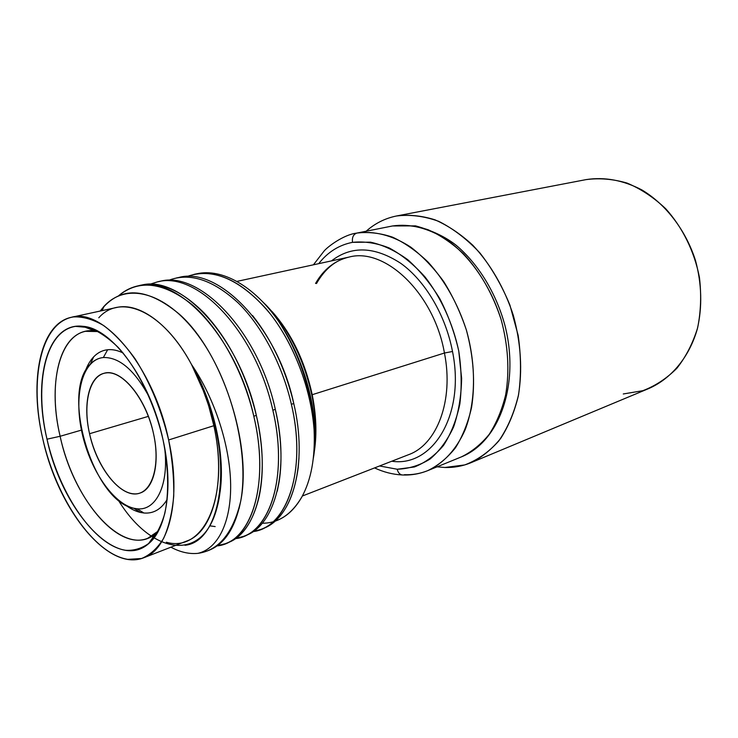 <?xml version="1.0" encoding="UTF-8"?>
<svg xmlns="http://www.w3.org/2000/svg" width="738" height="738" viewBox="0 0 738 738"><rect width="100%" height="100%" fill="white"/><g stroke="black" fill="none" stroke-linecap="round" stroke-linejoin="round"><path stroke-width="1.11" d="M168.633 439.968C161.299 409.544 150.128 382.505 135.109 358.843C124.925 344.747 114.436 333.641 103.624 325.523C92.933 319.323 82.85 316.454 73.376 316.925C40.756 322.211 28.957 379.756 42.859 439.156C56.402 498.602 93.671 553.934 127.803 559.358L141.585 558.5C150.137 554.967 157.48 548.269 163.605 538.408C168.817 526.812 172.194 512.725 173.725 496.13C174.067 478.436 172.369 459.719 168.633 439.968C153.624 366.998 103.394 307.488 71.466 317.275C39.953 323.678 28.957 381.122 42.859 439.156C57.905 508.934 107.905 572.457 143.836 557.725C169.297 549.164 181.788 498.408 168.633 439.968L213.872 425.706L168.633 439.968M47.001 439.184C34.096 383.963 45.304 330.836 75.497 326.38L88.929 327.543C98.532 331.168 108.274 337.783 118.154 347.386C137.711 368.871 154.685 403.548 163.061 439.931C168.522 467.136 169.076 492.809 164.851 513.242C161.225 525.76 156.161 535.604 149.639 542.762C142.471 548.223 134.519 550.742 125.774 550.308C94.289 545.686 59.557 494.442 47.001 439.184L60.129 436.278L81.457 430.106L60.129 436.278C73.062 496.748 116.632 551.092 147.692 538.316L158.467 530.899L155.672 533.556C125.469 560.133 74.058 502.901 60.129 436.278C46.568 380.273 61.319 326.445 94.676 330.901L98.477 331.565L85.396 331.325C58.191 336.879 48.191 386.094 60.129 436.278L47.001 439.184C61.946 510.152 116.244 571.802 148.356 543.888C166.567 529.524 173.541 486.739 163.061 439.931C150.653 380.301 112.065 327.949 82.868 326.316C47.555 321.786 32.481 379.48 47.001 439.184M356.906 233.07L392.468 225.976L356.906 233.07C353.382 234.278 351.915 237.368 352.506 242.35L370.467 242.165C383.022 244.933 395.457 250.782 407.782 259.721C419.71 270.348 430.402 283.364 439.848 298.779C448.28 315.246 454.58 332.663 458.759 351.048L461.628 378.29C461.278 396.02 458.612 412.201 453.639 426.841C447.477 440.189 439.636 450.909 430.125 458.99C419.913 465.374 408.953 468.787 397.228 469.239L379.563 465.973L397.228 469.239C397.976 472.431 399.544 474.34 401.942 474.949L403.216 475.004L401.942 474.949C399.544 474.34 397.976 472.431 397.228 469.239L414.405 466.969C425.328 462.689 435.023 455.512 443.492 445.448C450.992 433.824 456.444 420.033 459.848 404.046C461.905 387.146 461.536 369.48 458.759 351.048C452.874 323.456 440.983 297.442 425.014 276.944C413.769 264.444 401.841 254.785 389.23 247.977C376.574 242.986 364.332 241.105 352.506 242.35C339.01 244.998 327.737 252.101 318.678 263.669C327.737 252.101 339.01 244.998 352.506 242.35C351.915 237.368 353.382 234.278 356.906 233.07C373.963 230.588 392.625 235.274 410.798 247.156C422.699 256.326 433.676 267.811 443.732 281.593C453.003 296.473 460.549 312.617 466.37 330.015C473.695 357.109 475.41 382.976 471.536 407.607C467.975 422.957 462.606 436.37 455.42 447.837C447.357 457.957 438.16 465.549 427.8 470.613C443.446 463.436 456.518 449.387 465.217 429.59C475.724 401.97 476.37 365.347 466.37 330.015C457.652 303.336 444.913 280.717 428.151 262.156C416.739 251.215 404.876 242.885 392.561 237.166C380.255 233.051 368.363 231.686 356.906 233.07M391.896 226.086L392.468 225.976C409.941 223.457 427.883 227.913 446.305 239.352C470.106 256.187 490.447 285.551 501.12 319.545C508.196 345.827 509.7 370.983 505.622 395.005C501.941 409.987 496.462 423.114 489.183 434.368C481.047 444.322 471.766 451.831 461.361 456.896C471.766 451.831 481.047 444.322 489.183 434.368C496.462 423.114 501.941 409.987 505.622 395.005C509.7 370.983 508.196 345.827 501.12 319.545C492.643 293.669 480.106 271.759 463.529 253.835C452.219 243.272 440.429 235.237 428.151 229.758C415.863 225.828 403.972 224.564 392.468 225.976L356.334 233.18C343.871 234.647 327.856 246.483 324.047 251.095L313.429 264.804M404.396 474.7C412.514 474.995 420.309 473.63 427.8 470.613L461.361 456.896C499.691 441.573 519.801 384.101 505.078 325.965C496.342 293.309 478.39 263.955 456.075 245.201C445.577 236.926 432.071 230.477 415.577 225.874L392.551 225.966M391.74 461.232C432.44 467.477 465.457 415.116 452.505 351.491C445.577 315.043 425.106 280.698 400.697 263.281C374.535 246.335 351.454 245.542 331.445 260.901C351.454 245.542 374.535 246.335 400.697 263.281C425.106 280.698 445.577 315.043 452.505 351.491L444.442 353.022L312.211 394.71C304.895 361.159 291.528 333.438 272.091 311.556C291.528 333.438 304.895 361.159 312.211 394.71L444.442 353.022C453.971 400.688 436.896 444.682 408.511 454.709C436.896 444.682 453.971 400.688 444.442 353.022L452.505 351.491C465.457 415.116 432.44 467.477 391.74 461.232M236.843 281.418L349.028 257.082C385.079 247.119 434.092 293.466 444.442 353.022C434.092 293.466 385.079 247.119 349.028 257.082C334.886 260.459 323.724 269.25 315.55 283.438M71.466 317.275L116.503 307.506C138.965 302.045 169.832 323.991 191.576 364.6L204.527 393.419L209.352 407.948L213.872 425.706C226.4 482.384 212.931 532.126 186.788 541.009L143.836 557.725M90.59 329.314L91.161 328.262L90.59 329.314M154.196 537.688L153.144 537.135L154.196 537.688M314.453 450.678C316.953 433.418 316.196 414.756 312.211 394.71C316.196 414.756 316.953 433.418 314.453 450.678M166.327 542.218C203.254 553.113 230.062 497.956 213.872 425.706L208.457 405.014L201.216 384.941C234.435 456.61 222.581 541.627 184.97 545.281M216.133 546L225.394 543.685C253.9 533.731 268.844 479.469 253.798 416.214L256.344 415.411C271.307 478.086 256.39 532.633 228.07 542.605M157.628 281.833L160.128 281.316C199.574 270.145 258.531 331.574 275.32 409.387L272.839 410.171C289.056 478.611 268.715 535.465 235.265 538.666L243.66 536.341C272.23 526.249 287.516 472.117 272.839 410.171L275.32 409.387C289.979 470.503 274.767 525.244 245.911 535.437M178.817 277.479C218.559 266.141 277.829 327.488 293.77 403.529L291.372 404.286C307.239 470.687 286.722 527.956 253.033 531.609L261.104 529.33C290.191 519.026 305.753 464.7 291.372 404.286L293.77 403.529C308.115 464.091 292.58 517.947 263.217 528.482M262.654 301.768C286.824 325.301 303.226 356.472 311.87 395.282C316.104 416.269 316.833 435.623 314.056 453.363C316.833 435.623 316.104 416.269 311.87 395.282L312.211 394.71L311.87 395.282C303.632 358.068 288.069 327.7 265.182 304.185M262.23 523.233C278.244 523.27 291.427 514.552 301.777 497.08C311.215 479.885 315.32 457.449 314.093 429.784C311.464 390.301 299.748 354.305 278.936 321.805C307.202 363.308 320.255 421.047 313.281 458.547L314.526 448.962M103.043 307.451C124.657 281.999 164.482 290.329 197.664 334.858C230.911 379.101 249.693 452.745 240.726 501.056C233.125 533.057 218.845 550.483 197.876 553.352C217.673 548.915 231.206 522.698 230.643 484.229C230.025 445.77 214.712 398.271 191.576 364.6C163.107 311.03 120.515 293.014 98.772 317.792M138.412 285.781L140.976 285.255C180.376 274.047 239.278 337.072 256.344 415.411L253.798 416.214C236.686 337.746 177.766 274.573 138.403 285.781C131.013 287.35 124.362 290.717 118.458 295.892C138.735 279.093 163.246 281.971 191.991 304.526C219.029 327.598 243.319 371.159 253.798 416.214C270.486 486.065 250.302 543.131 217.055 545.889M118.228 500.041C151.096 554.053 202.627 563.749 217.055 507.476C225.846 475.881 219.776 426.029 201.216 384.941L191.576 364.6C214.712 398.271 230.025 445.77 230.643 484.229C231.206 522.698 217.673 548.915 197.876 553.352C189.177 554.22 180.183 552.162 170.893 547.19C180.183 552.162 189.177 554.22 197.876 553.352L207.387 550.917C223.568 544.275 234.675 527.652 240.726 501.056C235.385 527.375 224.961 543.721 209.454 550.087L207.387 550.917M272.839 410.171C255.597 331.906 197.516 270.855 157.581 281.842L149.473 284.379M196.751 273.798C221.935 268.032 254.204 285.957 278.936 321.805C299.748 354.305 311.464 390.301 314.093 429.784C311.159 389.526 294.324 344.646 270.514 314.194C244.831 283.291 219.527 269.97 194.611 274.232L186.843 276.575C211.843 267.571 238.346 278.401 266.353 309.074C292.23 339.498 311.012 387.155 314.093 429.784M226.667 543.15C242.562 537.273 253.466 521.443 259.37 495.641C264.084 472.246 263.079 445.503 256.344 415.411C246.031 373.557 228.632 339.425 204.158 313.013C181.345 290.163 159.86 281.003 139.694 285.532M239.094 508.593L240.726 501.056C252.396 444.064 221.704 350.836 178.928 313.834C146.059 286.814 119.805 285.892 100.156 311.058M191.576 364.6C214.721 404.239 225.92 458.307 219.693 494.312C225.92 458.307 214.721 404.239 191.576 364.6M209.712 525.816L215.173 526.581M315.052 439.055C315.984 402.994 302.46 356.546 278.936 321.805L276.187 317.94M263.005 528.565C281.971 520.641 293.706 500.336 298.207 467.652L298.991 457.864M293.77 403.529C285.606 369.268 271.852 339.923 252.507 315.477M277.276 491.13L279.158 481.665C282.516 459.931 281.243 435.835 275.32 409.387M168.402 280.422C189.528 272.137 212.784 279.637 238.171 302.921C261.704 325.781 282.377 364.83 291.372 404.286M301.777 497.098C294.536 509.654 285.615 517.679 274.988 521.166M85.156 371.555C87.278 365.513 90.101 360.633 93.634 356.897C97.628 352.718 102.305 350.338 107.656 349.738L103.357 357.524C119.538 357.072 134.962 370.494 149.639 397.8C134.962 370.494 119.538 357.072 103.357 357.524C82.278 359.563 73.403 395.448 82.222 433.713C90.774 472.006 115.414 506.84 137.019 508.777C156.17 511.222 169.343 484.515 164.574 447.431C169.343 484.515 156.17 511.222 137.019 508.777L143.901 513.002L140.451 512.449C135.441 511.286 130.395 508.768 125.294 504.903M89.556 433.713C82.453 402.754 89.842 374.101 106.761 372.847C123.56 371.085 146.216 399.756 153.513 433.667C161.059 467.578 151.022 495.53 133.698 493.842C116.456 492.643 96.438 464.672 89.556 433.713L148.384 416.361L89.556 433.713C97.01 468.981 122.333 499.875 140.063 493.039C153.716 488.925 160.137 462.809 153.513 433.667C146.087 397.644 120.728 367.745 104.021 373.299C88.809 376.85 82.739 404.645 89.556 433.713M123.126 353.013C117.674 350.329 112.517 349.24 107.656 349.738L103.357 357.524C98.422 358.031 94.113 360.199 90.423 364.028C60.285 392.026 93.256 501.554 133.846 508.27L137.019 508.777L143.901 513.002C153.467 513.805 161.235 509.275 167.185 499.414M623.259 393.972L642.826 390.697C655.409 385.891 666.765 378.419 676.884 368.262C685.989 356.703 692.908 343.198 697.641 327.755C700.906 311.528 701.497 294.73 699.421 277.34C694.384 251.437 682.512 227.369 665.722 208.743C653.785 197.452 640.907 188.9 627.079 183.079C613.066 178.993 599.33 177.849 585.871 179.648L586.175 179.592C604.653 176.751 623.241 180.21 641.922 189.952C665.98 204.389 685.805 230.191 695.519 260.56C701.81 284.093 702.41 306.925 697.309 329.037C689.237 357.201 671.34 378.52 649.034 388.428L470.955 462.708C482.08 457.209 491.997 449.11 500.696 438.409C508.482 426.315 514.349 412.238 518.279 396.177C522.624 370.43 520.973 343.502 513.334 315.394C504.515 288.235 490.373 263.872 472.874 245.302C460.724 234.084 448.067 225.579 434.903 219.795C421.73 215.671 409 214.389 396.684 215.948L396.371 216.013C385.033 218.337 374.959 223.402 366.159 231.225C374.959 223.402 385.033 218.337 396.371 216.013L396.998 215.893L396.371 216.013C410.014 214.306 424.138 216.086 438.732 221.345C453.27 228.651 466.997 239.186 479.912 252.949C491.978 268.346 501.988 285.754 509.94 305.181L518.168 335.393C521.12 356.011 521.259 375.771 518.565 394.682C514.312 412.56 507.726 427.975 498.787 440.946C488.768 452.173 477.403 460.171 464.682 464.94L444.802 467.486C453.861 467.744 462.578 466.158 470.955 462.708M437.071 466.822L444.802 467.486L437.071 466.822M302.359 496.019L408.511 454.709M316.501 283.53C325.043 268.65 335.882 259.841 349.028 257.082M427.8 470.613C419.479 473.953 410.863 475.401 401.942 474.949C392.644 474.433 383.52 472.089 374.563 467.92M92.075 329.886L94.16 329.443M154.058 535.825L156.041 535.05M82.868 326.316L94.676 330.901M148.356 543.888L155.672 533.556M227.839 542.698L225.441 543.657M243.429 536.434L245.763 535.493M263.235 528.473L260.957 529.386M104.058 306.316L102.075 310.643M194.601 274.232L196.981 273.743M178.79 277.488L176.354 277.986M314.572 448.418L314.185 447.514M90.423 364.028L93.634 356.897M133.846 508.27L140.451 512.449M586.175 179.592L396.684 215.948"/></g></svg>

